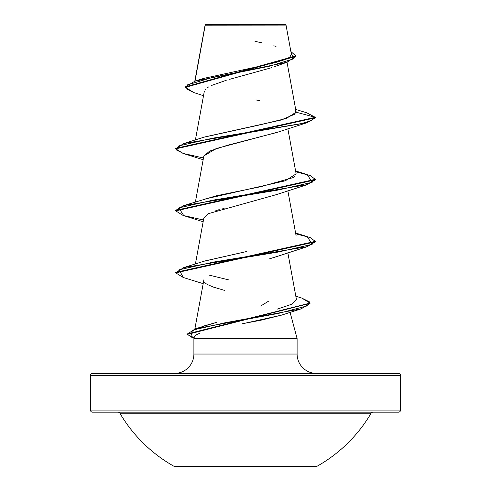 <?xml version="1.0" encoding="UTF-8"?>
<svg xmlns="http://www.w3.org/2000/svg" width="491" height="491" viewBox="0 0 491 491"><rect width="100%" height="100%" fill="white"/><g stroke="black" fill="none" stroke-linecap="round" stroke-linejoin="round"><path stroke-width="0.74" d="M174.274 466.45L316.726 466.45A145.747 145.747 0 0 0 371.11 413.213L119.89 413.213A145.747 145.747 0 0 0 174.274 466.45L316.726 466.45M118.086 412.182A2.093 2.093 0 0 1 119.89 413.213A2.093 2.093 0 0 0 118.086 412.182M371.11 413.213A2.093 2.093 0 0 1 372.915 412.182A2.093 2.093 0 0 0 371.11 413.213L119.89 413.213M189.753 412.182L398.459 412.182A2.093 2.093 0 0 0 400.552 410.089L90.448 410.089A2.093 2.093 0 0 0 92.541 412.182A2.093 2.093 0 0 1 90.448 410.089L400.552 410.089L400.552 375.511A2.093 2.093 0 0 0 398.459 373.418L92.541 373.418A2.093 2.093 0 0 0 90.448 375.511L400.552 375.511L90.448 375.511L90.448 410.089L90.448 375.511A2.093 2.093 0 0 1 92.541 373.418L398.459 373.418L92.541 373.418M238.921 25.133L205.213 25.164L195.019 81.138L205.213 25.164L286.026 25.084L285.492 24.55L205.508 24.55L205.17 24.888L205.508 24.55L285.492 24.55L286.026 25.084L278.741 25.066M316.48 373.418A19.382 19.382 0 0 1 297.104 354.036L297.104 338.532L290.077 312.325L297.104 338.532L193.896 338.532L297.104 338.532L297.104 354.036A19.382 19.382 0 0 0 316.48 373.418M193.896 354.036A19.382 19.382 0 0 1 174.52 373.418A19.382 19.382 0 0 0 193.896 354.036L297.104 354.036L193.896 354.036L193.896 338.532L193.896 354.036M281.687 315.081L260.924 320.212L242.689 323.667M200.211 332.996L196.087 334.936L194.399 336.666L193.896 338.532L194.399 336.666M260.666 306.059L268.915 300.958M398.459 373.418A2.093 2.093 0 0 1 400.552 375.511L400.552 410.089A2.093 2.093 0 0 1 398.459 412.182L302.689 412.182M205.68 89.08L205.342 89.436M277.783 132.14L216.126 148.595L203.845 155.954L195.406 201.973M224.485 208.104L222.822 208.565M219.213 209.62L215.776 210.719M207.736 214.076L208.712 213.554L203.845 217.967L195.406 263.998M277.139 256.412L269.485 258.861M203.912 279.71L194.866 328.945M204.25 325.877L216.476 322.403L195.614 328.7L278.477 313.405L307.667 305.758L309.557 301.934L301.879 298.111L295.815 296.202M296.386 299.307L291.918 304.199L277.378 309.091L292.194 304.058L296.398 299.387L287.849 252.755M228.61 279.87L209.528 275.187L228.61 279.87M203.955 261.237L246.439 251.57L204.526 261.046L183.794 267.583L278.066 252.079L312.159 244.322L307.2 236.57L295.594 232.986M203.483 199.371L285.326 180.792L296.128 173.869L287.849 128.716M204.004 137.179L260.739 124.689L286.357 118.441L296.159 112.151M271.873 67.611L229.641 79.315M226.253 80.291L211.369 85.52M208.976 86.729L207.423 87.68M203.513 95.72L193.657 92.498L186.052 88.718L187.224 84.943L212.683 77.388L286.916 62.271L295.729 56.428L185.469 87.343L193.693 92.511M203.47 157.973L183.045 153.413L175.729 148.847L315.271 117.84L315.271 117.324L306.746 112.789M185.469 86.827L295.729 55.919L290.875 51.518L293.373 58.92L269.013 66.328L195.013 81.138L185.469 86.827L185.469 87.343M195.013 81.138L203.642 78.413L265.398 65.015M269.338 64.118L279.931 61.314M282.38 60.528L289.039 57.564M290.028 56.839L291.353 54.114M276.022 46.424L273.763 45.798M262.384 42.987L254.964 41.312M295.686 109.425L306.789 112.801L315.271 117.324L296.159 112.2L295.036 110.272M259.849 100.649L255.854 99.925M196.811 334.5L197.486 334.15M244.487 323.336L281.429 315.167L301.143 308.864L224.62 322.869L193.681 329.872L190.459 336.875L194.068 337.894M224.694 290.433L213.56 287.149L207.38 284.522M206.3 283.847L204.698 282.46M273.291 257.707L307.206 246.678L213.579 262.077L179.172 269.78L183.247 277.483L203.17 283.663M208.712 213.554L276.746 194.528L307.194 184.659L212.928 200.162L178.841 207.914L183.794 215.666L203.151 221.748M203.808 156.15L209.639 151.087L226.799 145.459L276.752 132.502L307.2 122.633L212.922 138.143L178.834 145.895L176.03 149.773L183.806 153.646L203.151 159.722M175.753 148.589L183.794 143.544L300.449 123.879L311.466 120.602L315.271 117.324L315.271 117.84L307.2 122.633M203.47 219.999L183.051 215.432L175.729 210.872L315.271 179.859L307.194 184.659M183.29 277.495L175.729 272.892L315.271 241.885L307.206 246.678M194.135 337.636L187.016 334.481L309.981 303.346L301.143 308.864M295.993 113.01L296.159 112.2L315.271 117.324L175.729 148.331L175.729 148.847M295.748 171.776L310.208 175.557L315.271 179.344L175.729 210.357L183.806 205.557L278.084 190.054L312.166 182.302L307.2 174.55L295.594 170.966M295.748 233.796L310.208 237.583L315.271 241.363L175.729 272.37L175.729 272.892M301.836 298.098L309.999 303.088L187.016 333.966L187.016 334.481M295.386 113.93L280.938 120.062L204.52 137.007L183.794 143.544M294.962 176.367L293.612 177.361M293.305 177.552L260.862 186.684L216.175 195.823L183.806 205.557M187.046 334.218L195.614 328.7M175.753 272.634L183.794 267.583M92.541 412.182L398.459 412.182M205.115 24.986L194.804 81.205M287.032 62.234L296.134 111.88M204.311 91.375L195.406 139.953M287.849 190.735L296.128 235.901M291.359 54.157L286.026 25.084M274.745 66.586L286.916 62.271M205.066 25.563L205.066 25.115M295.729 56.434L295.729 55.919M315.271 179.344L315.271 179.859M175.729 210.357L175.729 210.872M315.271 241.363L315.271 241.885M309.999 303.088L309.999 303.604"/></g></svg>
